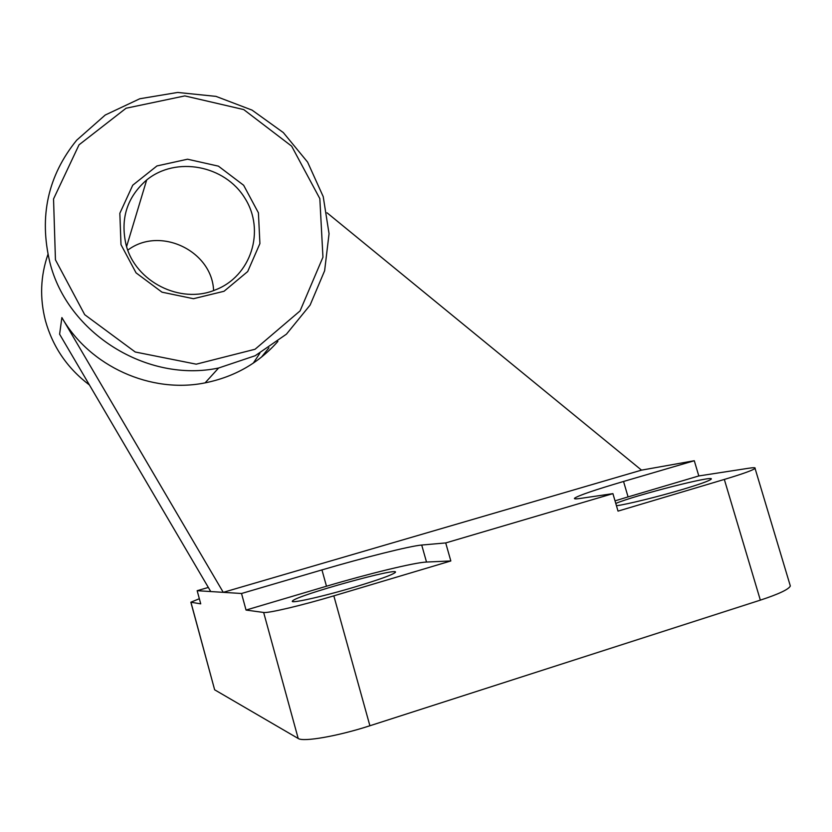 <?xml version="1.0" encoding="UTF-8"?>
<svg xmlns="http://www.w3.org/2000/svg" width="832" height="832" viewBox="0 0 832 832"><rect width="100%" height="100%" fill="white"/><g stroke="black" fill="none" stroke-linecap="round" stroke-linejoin="round"><path stroke-width="1.25" d="M355.389 586.83C378.726 579.779 391.986 575.016 395.179 572.53C402.386 566.072 296.639 595.348 292.604 600.902C288.361 604.271 322.202 596.783 355.389 586.83M190.923 602.493L214.646 689.801L298.199 738.483L263.65 612.466L246.043 610.054L241.519 593.497L321.953 569.91C363.802 557.596 410.062 545.979 421.71 545.043L445.713 542.932L612.914 493.636L580.247 498.441C575.578 499.117 573.716 499.013 574.673 498.139L574.87 498.815M246.043 610.054L326.487 586.227L321.953 569.91M445.713 542.932L450.83 560.966L426.514 562.047C414.71 562.463 368.337 573.778 326.487 586.227M623.542 481.468L694.283 460.73L698.807 475.946L628.077 496.902L623.542 481.468C594.984 489.892 578.698 495.446 574.673 498.139M694.283 460.73L641.524 470.132L327.038 212.805M277.878 341.422C258.69 363.116 234.426 376.927 205.109 382.866C150.987 393.879 89.887 366.548 61.88 317.574L223.257 592.342L641.524 470.132M199.337 598.728L190.85 602.222L200.73 603.845L197.163 590.699L241.519 593.497M208.333 587.454L197.163 590.699M628.077 496.902L615.025 500.854M298.199 738.483C303.129 742.196 337.917 736.164 369.897 725.754L760.344 600.142L724.329 479.43L618.03 511.118L612.914 493.636M89.43 384.987C67.423 368.326 52.77 346.913 45.458 320.757C39.624 298.168 40.456 276.037 47.954 254.374M259.834 353.288L253.302 363.116M49.826 262.257C38.948 216.424 47.902 175.739 76.669 140.213L105.238 115.024L139.786 98.758L177.642 92.446L215.987 96.377L252.054 110.115L283.317 132.579L307.601 162.115L323.222 196.633L329.056 233.719L324.626 270.754L310.118 305.074L286.447 334.152L255.195 355.722L218.598 368.014C147.576 383.063 67.434 333.746 49.826 262.257M55.442 259.813L53.539 198.962L79.019 144.83L126.069 108.233L184.839 95.909L243.734 109.585L291.658 146.172L319.831 198.619L322.951 257.192L300.092 310.898L255.07 349.253L196.238 364.177L135.221 351.998L84.708 314.683L55.442 259.813M120.994 244.639L119.839 213.294L132.746 185.193L156.957 165.942L187.533 159.214L218.41 166.15L243.641 185.266L258.419 212.836L259.906 243.568L247.697 271.544L224.037 291.273L193.45 298.709L162.001 292.178L136.063 272.865L120.994 244.639M263.65 612.466C267.81 613.434 301.829 605.446 333.83 595.847L450.83 560.966M616.46 505.742C626.922 504.39 658.715 496.569 682.843 489.351C699.774 484.255 709.197 480.875 711.11 479.232C716.56 474.417 634.39 495.404 615.784 503.443M724.329 479.43C742.768 473.876 753.012 470.194 755.05 468.385C755.726 467.532 753.501 467.501 748.374 468.291L698.807 475.946M760.344 600.142C778.752 594.09 788.757 589.368 790.338 585.998L789.942 584.678M261.446 357.146L268.954 347.807M61.88 317.574L59.613 334.214L210.746 591.552M127.806 250.141C159.838 225.815 212.108 250.806 213.595 290.545M126.027 244.608C120.182 218.65 127.067 197.101 146.682 179.962C176.134 155.886 224.91 165.308 244.889 198.182C265.606 230.62 251.202 276.38 215.207 289.952C180.492 304.522 135.096 281.736 126.027 244.608M426.514 562.047L421.71 545.043M214.646 689.801L191.017 602.514M369.897 725.754L333.83 595.847M292.604 600.902L292.781 601.578M755.05 468.385L790.338 585.998M205.109 382.866L218.598 368.014M126.599 246.574L146.682 179.962"/></g></svg>
